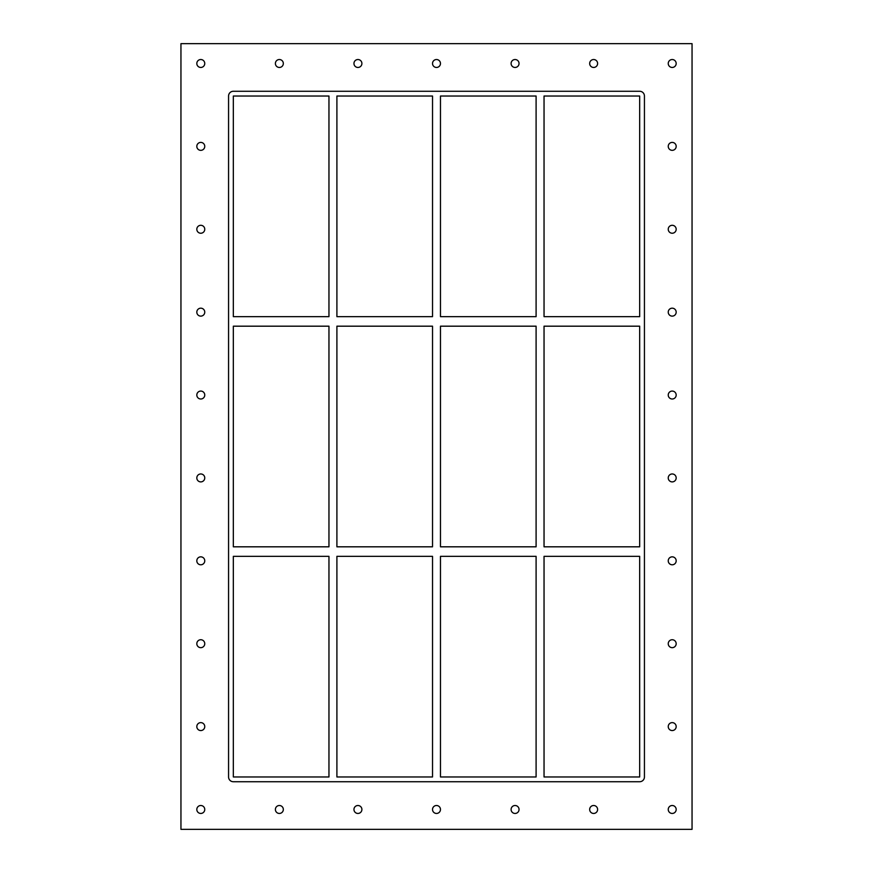 <?xml version="1.0" encoding="UTF-8"?>
<svg xmlns="http://www.w3.org/2000/svg" width="873" height="873" viewBox="0 0 873 873"><rect width="100%" height="100%" fill="white"/><g stroke="black" fill="none" stroke-linecap="round" stroke-linejoin="round"><path stroke-width="1.31" d="M196.818 63.489A3.972 3.972 0 0 1 200.79 59.528A3.972 3.972 0 0 1 204.762 63.489A3.972 3.972 0 0 1 200.79 67.461A3.972 3.972 0 0 1 196.818 63.489M668.238 146.38A3.972 3.972 0 0 1 672.21 142.408A3.972 3.972 0 0 1 676.182 146.38A3.972 3.972 0 0 1 672.21 150.342A3.972 3.972 0 0 1 668.238 146.38M196.818 146.38A3.972 3.972 0 0 1 200.79 142.408A3.972 3.972 0 0 1 204.762 146.38A3.972 3.972 0 0 1 200.79 150.342A3.972 3.972 0 0 1 196.818 146.38M668.238 229.261A3.972 3.972 0 0 1 672.21 225.299A3.972 3.972 0 0 1 676.182 229.261A3.972 3.972 0 0 1 672.21 233.233A3.972 3.972 0 0 1 668.238 229.261M196.818 229.261A3.972 3.972 0 0 1 200.79 225.299A3.972 3.972 0 0 1 204.762 229.261A3.972 3.972 0 0 1 200.79 233.233A3.972 3.972 0 0 1 196.818 229.261M668.238 312.152A3.972 3.972 0 0 1 672.21 308.18A3.972 3.972 0 0 1 676.182 312.152A3.972 3.972 0 0 1 672.21 316.124A3.972 3.972 0 0 1 668.238 312.152M196.818 312.152A3.972 3.972 0 0 1 200.79 308.18A3.972 3.972 0 0 1 204.762 312.152A3.972 3.972 0 0 1 200.79 316.124A3.972 3.972 0 0 1 196.818 312.152M668.238 395.043A3.972 3.972 0 0 1 672.21 391.071A3.972 3.972 0 0 1 676.182 395.043A3.972 3.972 0 0 1 672.21 399.005A3.972 3.972 0 0 1 668.238 395.043M196.818 395.043A3.972 3.972 0 0 1 200.79 391.071A3.972 3.972 0 0 1 204.762 395.043A3.972 3.972 0 0 1 200.79 399.005A3.972 3.972 0 0 1 196.818 395.043M668.238 477.924A3.972 3.972 0 0 1 672.21 473.963A3.972 3.972 0 0 1 676.182 477.924A3.972 3.972 0 0 1 672.21 481.896A3.972 3.972 0 0 1 668.238 477.924M196.818 477.924A3.972 3.972 0 0 1 200.79 473.963A3.972 3.972 0 0 1 204.762 477.924A3.972 3.972 0 0 1 200.79 481.896A3.972 3.972 0 0 1 196.818 477.924M668.238 560.815A3.972 3.972 0 0 1 672.21 556.843A3.972 3.972 0 0 1 676.182 560.815A3.972 3.972 0 0 1 672.21 564.787A3.972 3.972 0 0 1 668.238 560.815M196.818 560.815A3.972 3.972 0 0 1 200.79 556.843A3.972 3.972 0 0 1 204.762 560.815A3.972 3.972 0 0 1 200.79 564.787A3.972 3.972 0 0 1 196.818 560.815M668.238 643.707A3.972 3.972 0 0 1 672.21 639.734A3.972 3.972 0 0 1 676.182 643.707A3.972 3.972 0 0 1 672.21 647.668A3.972 3.972 0 0 1 668.238 643.707M196.818 643.707A3.972 3.972 0 0 1 200.79 639.734A3.972 3.972 0 0 1 204.762 643.707A3.972 3.972 0 0 1 200.79 647.668A3.972 3.972 0 0 1 196.818 643.707M668.238 726.587A3.972 3.972 0 0 1 672.21 722.626A3.972 3.972 0 0 1 676.182 726.587A3.972 3.972 0 0 1 672.21 730.559A3.972 3.972 0 0 1 668.238 726.587M196.818 726.587A3.972 3.972 0 0 1 200.79 722.626A3.972 3.972 0 0 1 204.762 726.587A3.972 3.972 0 0 1 200.79 730.559A3.972 3.972 0 0 1 196.818 726.587M275.388 809.478A3.972 3.972 0 0 1 279.36 805.506A3.972 3.972 0 0 1 283.332 809.478A3.972 3.972 0 0 1 279.36 813.45A3.972 3.972 0 0 1 275.388 809.478M275.388 63.489A3.972 3.972 0 0 1 279.36 59.528A3.972 3.972 0 0 1 283.332 63.489A3.972 3.972 0 0 1 279.36 67.461A3.972 3.972 0 0 1 275.388 63.489M353.958 809.478A3.972 3.972 0 0 1 357.93 805.506A3.972 3.972 0 0 1 361.902 809.478A3.972 3.972 0 0 1 357.93 813.45A3.972 3.972 0 0 1 353.958 809.478M353.958 63.489A3.972 3.972 0 0 1 357.93 59.528A3.972 3.972 0 0 1 361.902 63.489A3.972 3.972 0 0 1 357.93 67.461A3.972 3.972 0 0 1 353.958 63.489M432.528 809.478A3.972 3.972 0 0 1 436.5 805.506A3.972 3.972 0 0 1 440.472 809.478A3.972 3.972 0 0 1 436.5 813.45A3.972 3.972 0 0 1 432.528 809.478M432.528 63.489A3.972 3.972 0 0 1 436.5 59.528A3.972 3.972 0 0 1 440.472 63.489A3.972 3.972 0 0 1 436.5 67.461A3.972 3.972 0 0 1 432.528 63.489M511.098 809.478A3.972 3.972 0 0 1 515.07 805.506A3.972 3.972 0 0 1 519.042 809.478A3.972 3.972 0 0 1 515.07 813.45A3.972 3.972 0 0 1 511.098 809.478M511.098 63.489A3.972 3.972 0 0 1 515.07 59.528A3.972 3.972 0 0 1 519.042 63.489A3.972 3.972 0 0 1 515.07 67.461A3.972 3.972 0 0 1 511.098 63.489M589.668 809.478A3.972 3.972 0 0 1 593.64 805.506A3.972 3.972 0 0 1 597.612 809.478A3.972 3.972 0 0 1 593.64 813.45A3.972 3.972 0 0 1 589.668 809.478M589.668 63.489A3.972 3.972 0 0 1 593.64 59.528A3.972 3.972 0 0 1 597.612 63.489A3.972 3.972 0 0 1 593.64 67.461A3.972 3.972 0 0 1 589.668 63.489M668.238 63.489A3.972 3.972 0 0 1 672.21 59.528A3.972 3.972 0 0 1 676.182 63.489A3.972 3.972 0 0 1 672.21 67.461A3.972 3.972 0 0 1 668.238 63.489M196.818 809.478A3.972 3.972 0 0 1 200.79 805.506A3.972 3.972 0 0 1 204.762 809.478A3.972 3.972 0 0 1 200.79 813.45A3.972 3.972 0 0 1 196.818 809.478M668.238 809.478A3.972 3.972 0 0 1 672.21 805.506A3.972 3.972 0 0 1 676.182 809.478A3.972 3.972 0 0 1 672.21 813.45A3.972 3.972 0 0 1 668.238 809.478M328.957 546.814L233.331 546.814L233.331 326.186L328.957 326.186L328.957 546.814M432.528 546.814L336.902 546.814L336.902 326.186L432.528 326.186L432.528 546.814M639.669 546.814L544.043 546.814L544.043 326.186L639.669 326.186L639.669 546.814M536.098 546.814L440.472 546.814L440.472 326.186L536.098 326.186L536.098 546.814M233.331 556.341L328.957 556.341L328.957 776.97L233.331 776.97L233.331 556.341M544.043 556.341L639.669 556.341L639.669 776.97L544.043 776.97L544.043 556.341M336.902 556.341L432.528 556.341L432.528 776.97L336.902 776.97L336.902 556.341M440.472 556.341L536.098 556.341L536.098 776.97L440.472 776.97L440.472 556.341M639.669 91.272A4.758 4.758 0 0 1 644.438 96.03L644.438 776.97A4.758 4.758 0 0 1 639.669 781.728L233.331 781.728A4.758 4.758 0 0 1 228.562 776.97L228.562 96.03A4.758 4.758 0 0 1 233.331 91.272L639.669 91.272M233.331 316.659L233.331 96.03L328.957 96.03L328.957 316.659L233.331 316.659M432.528 96.03L432.528 316.659L336.902 316.659L336.902 96.03L432.528 96.03M536.098 96.03L536.098 316.659L440.472 316.659L440.472 96.03L536.098 96.03M544.043 96.03L639.669 96.03L639.669 316.659L544.043 316.659L544.043 96.03M180.951 829.35L692.049 829.35L692.049 43.65L180.951 43.65L180.951 829.35"/></g></svg>
